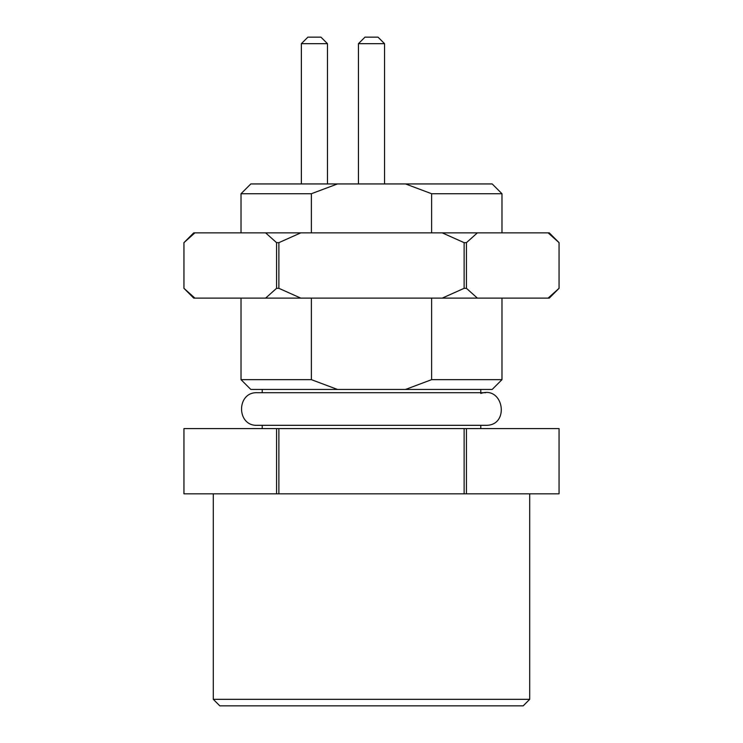 <?xml version="1.0" encoding="UTF-8"?>
<svg xmlns="http://www.w3.org/2000/svg" width="743" height="743" viewBox="0 0 743 743"><rect width="100%" height="100%" fill="white"/><g stroke="black" fill="none" stroke-linecap="round" stroke-linejoin="round"><path stroke-width="1.11" d="M431.627 298.11L431.627 379.654L501.98 379.654L501.98 298.11M311.373 379.654L337.48 389.443L250.809 389.443L241.02 379.654L311.373 379.654L311.373 298.11M278.876 428.581L278.876 493.826L276.563 493.826L276.563 428.581L466.437 428.581L466.437 493.826L464.124 493.826L464.124 428.581M276.563 428.581L183.939 428.581L183.939 493.826L276.563 493.826M559.061 428.581L559.061 493.826L559.061 428.581L466.437 428.581M278.876 493.826L464.124 493.826M559.061 493.826L466.437 493.826M213.297 493.826L213.297 699.33L529.703 699.33L529.703 493.826M529.703 699.33L523.183 705.85L219.817 705.85L213.297 699.33M480.777 393.456C503.875 385.45 510.107 426.027 485.671 425.321L257.329 425.321C236.293 426.333 236.293 391.691 257.329 392.703L485.671 392.703M501.98 232.865L501.98 193.728L431.627 193.728L431.627 232.865M311.373 232.865L311.373 193.728L241.02 193.728L241.02 232.865M501.98 379.654L492.191 389.443L405.52 389.443L431.627 379.654M431.627 193.728L405.52 183.939L492.191 183.939L501.98 193.728M405.52 183.939L337.48 183.939L311.373 193.728M337.48 389.443L405.52 389.443M241.02 193.728L250.809 183.939L337.48 183.939M364.98 37.15L378.02 37.15L384.549 43.67L358.451 43.67L364.98 37.15M358.451 183.939L358.451 43.67M327.468 183.939L327.468 43.67L301.37 43.67L301.37 183.939M301.37 43.67L307.89 37.15L320.939 37.15L327.468 43.67M559.061 242.655L559.061 288.321L559.061 242.655L548.111 232.865L549.272 232.865L559.061 242.655M194.889 232.865L183.939 242.655L193.728 232.865L477.377 232.865L466.437 242.655L466.437 288.321L477.377 298.11L548.111 298.11L559.061 288.321L549.272 298.11L548.111 298.11M477.377 298.11L442.234 298.11L464.124 288.321L464.124 242.655L442.234 232.865M300.766 232.865L278.876 242.655L278.876 288.321L300.766 298.11L442.234 298.11M300.766 298.11L265.623 298.11L276.563 288.321L276.563 242.655L265.623 232.865M194.889 298.11L193.728 298.11L183.939 288.321L183.939 242.655L183.939 288.321L194.889 298.11L265.623 298.11M477.377 232.865L548.111 232.865M466.437 242.655L464.124 242.655M464.124 288.321L466.437 288.321M278.876 242.655L276.563 242.655M276.563 288.321L278.876 288.321M241.02 379.654L241.02 298.11M183.939 428.581L183.939 493.826M262.223 425.321L262.223 428.581M480.777 425.321L480.777 428.581M262.223 389.443L262.223 392.703M480.777 389.443L480.777 392.703M384.549 183.939L384.549 43.67"/></g></svg>
